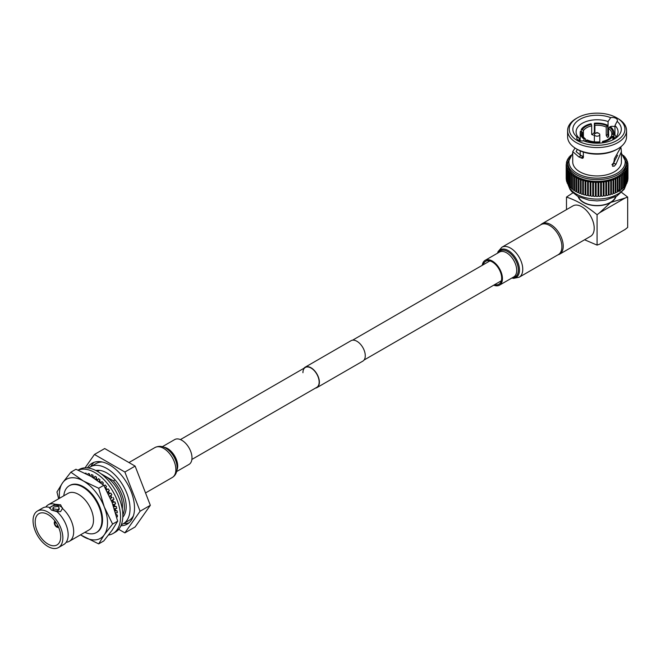 <?xml version="1.0" encoding="UTF-8"?>
<svg xmlns="http://www.w3.org/2000/svg" width="661" height="661" viewBox="0 0 661 661"><rect width="100%" height="100%" fill="white"/><g stroke="black" fill="none" stroke-linecap="round" stroke-linejoin="round"><path stroke-width="0.99" d="M302.936 372.721A11.468 6.618 60 0 1 305.308 367.475A11.468 6.618 60 0 1 314.149 370.548A11.468 6.618 60 0 1 319.147 382.083A11.468 6.618 60 0 1 316.776 387.338L191.888 459.436M303.928 368.276A11.791 6.808 60 0 1 305.142 367.194A11.791 6.808 60 0 1 314.231 370.35A11.791 6.808 60 0 1 319.387 382.223A11.791 6.808 60 0 1 316.941 387.619A11.791 6.808 60 0 1 315.388 388.131M305.142 367.194L351.032 340.696A11.791 6.808 60 0 1 360.121 343.86A11.791 6.808 60 0 1 365.269 355.725A11.791 6.808 60 0 1 362.831 361.129L316.941 387.619M57.945 525.875L56.829 526.495A2.702 1.562 -120 0 0 58.085 526.569A2.702 1.562 -120 0 0 58.234 526.47M56.829 526.908L56.631 526.379A2.702 1.562 -120 0 1 54.822 523.239L54.276 522.925A3.479 2.008 -120 0 0 56.631 527.015M54.921 521.265L55.07 521.157A3.479 2.008 -120 0 0 54.921 521.265A3.479 2.008 -120 0 0 54.276 522.694L54.822 523.008A2.702 1.562 -120 0 1 55.384 521.884A2.702 1.562 -120 0 1 55.541 521.818M56.829 526.495L56.829 527.131A3.479 2.008 -120 0 0 58.399 527.288A3.479 2.008 -120 0 0 58.556 527.189M57.838 525.652L56.631 526.379M54.822 523.239L56.053 522.562M55.921 522.364L54.822 523.008M96.456 479.787L96.489 479.027A29.497 17.029 60 0 1 97.762 479.903M99.637 482.051L99.728 481.464A29.497 17.029 60 0 1 101.075 482.662M102.81 484.521L102.843 484.414A29.497 17.029 60 0 1 103.422 485.025M105.446 488.305L105.768 487.801A29.497 17.029 60 0 1 107.132 489.619M107.512 492.23L108.429 491.536A29.497 17.029 60 0 1 109.709 493.643M108.544 494.321L110.808 493.007L111.891 494.882L110.751 495.543A29.497 17.029 60 0 1 111.833 497.741L110.445 498.477M112.75 499.856A29.497 17.029 60 0 1 113.543 501.955L114.931 501.939L112.139 502.616M114.279 504.244A29.497 17.029 60 0 1 114.799 506.169L116.278 506.466L113.642 506.747M115.303 508.573A29.497 17.029 60 0 1 115.559 510.284L117.096 510.887L114.964 510.854M115.782 512.746A29.497 17.029 60 0 1 115.815 513.771M78.089 470.128L79.171 469.5A36.181 20.888 60 0 1 97.258 471.293A36.181 20.888 60 0 1 120.897 503.178A36.181 20.888 60 0 1 115.344 532.163L113.056 533.493A36.181 20.888 60 0 1 108.553 535.03M78.188 470.169A36.181 20.888 60 0 1 94.961 472.615A36.181 20.888 60 0 1 118.6 504.5A36.181 20.888 60 0 1 113.056 533.493M86.401 473.912L86.153 473.21L85.005 473.218M89.962 475.796L89.491 473.838L88.037 473.549L87.83 474.639M90.35 476.011A29.497 17.029 60 0 1 90.97 476.217M93.292 477.746L92.97 475.168L91.458 474.573L90.937 476.341M93.218 477.151A29.497 17.029 60 0 1 94.358 477.738M96.489 479.027L96.489 477.159L94.961 476.275L94.143 478.275M99.728 481.464L99.976 479.77L98.472 478.622L97.448 480.464M102.843 484.414L103.347 482.927L101.893 481.538L100.852 482.968M105.768 487.801L106.504 486.562L105.14 484.976L104.157 486M108.429 491.536L109.371 490.578L108.14 488.826L106.446 490.156M111.279 500.443L113.998 499.361L113.097 497.411M112.882 504.583L115.625 503.913L114.931 501.939M114.287 508.681L116.749 508.416L116.278 506.466M115.526 512.738L117.336 512.771L117.096 510.887M115.956 514.275L117.377 515.101L116.129 514.927M116.617 516.762L117.377 516.861L117.377 515.101M86.153 473.21L86.095 473.755M89.491 473.838L89.194 475.375M92.97 475.168L92.375 477.184M96.489 477.159L95.638 479.242M99.976 479.77L98.985 481.572M103.347 482.927L102.414 484.207M106.504 486.562L105.223 487.901M109.371 490.578L107.446 492.098M111.891 494.882L109.462 496.279M110.404 498.394L111.833 497.741M117.675 521.165L112.593 524.099L104.281 534.782L98.679 543.887L103.769 540.954L112.081 530.279L117.675 521.165L112.081 502.459L113.543 501.955M113.518 506.384L114.799 506.169M114.733 510.094L115.559 510.284M96.622 532.411A27.043 15.608 -120 0 0 96.936 532.245A27.043 15.608 -120 0 0 101.083 510.573A27.043 15.608 -120 0 0 83.418 486.744A27.043 15.608 -120 0 0 69.892 485.405A27.043 15.608 -120 0 0 69.595 485.595M58.655 498.782L56.953 491.982L62.547 482.869L70.859 472.194L83.418 481.01L98.679 488.256L104.281 506.962L112.593 524.099M112.081 502.459L103.769 485.314L91.218 476.507L75.949 469.252L70.859 472.194M103.769 485.314L98.679 488.256M98.679 543.887L80.468 534.865M80.568 534.807A34.066 19.673 -120 0 0 83.418 536.641A34.066 19.673 -120 0 0 104.281 534.782A34.066 19.673 -120 0 0 104.281 506.962A34.066 19.673 -120 0 0 83.418 481.01A34.066 19.673 -120 0 0 62.547 482.869A34.066 19.673 -120 0 0 59.49 498.295M95.837 470.516A27.432 15.839 60 0 1 115.84 480.745A27.432 15.839 60 0 1 126.185 506.533A27.432 15.839 60 0 1 122.797 517.216M88.673 468.046A32.876 18.979 60 0 1 90.35 466.856A32.876 18.979 60 0 1 115.683 475.664A32.876 18.979 60 0 1 130.035 508.747A32.876 18.979 60 0 1 123.227 523.801A32.876 18.979 60 0 1 121.36 524.66M90.35 466.856L96.043 463.576A32.876 18.979 60 0 1 102.422 462.039M133.439 515.754A32.876 18.979 60 0 1 128.92 520.513L123.227 523.801M58.49 547.556L63.803 544.49A21.078 12.171 -120 0 0 66.604 541.607A21.078 12.171 -120 0 0 68.166 534.84A21.078 12.171 -120 0 0 56.912 511.655L51.442 510.077L49.608 507.441A21.078 12.171 -120 0 0 46.617 506.995A21.078 12.171 -120 0 0 42.717 507.978L37.413 511.044A21.078 12.171 -120 0 0 33.05 520.694A21.078 12.171 -120 0 0 42.254 541.904A21.078 12.171 -120 0 0 58.49 547.556A21.078 12.171 -120 0 0 62.861 537.905A21.078 12.171 -120 0 0 53.657 516.687A21.078 12.171 -120 0 0 37.413 511.044M49.542 507.838L55.127 504.252A21.078 12.171 -120 0 0 48.236 504.789A21.078 12.171 -120 0 0 45.849 507.02M53.805 508.962L52.888 507.995L53.805 507.037L58.234 506.4L59.151 507.995L58.234 509.59L53.805 508.962M55.127 504.252L60.597 504.789L62.431 508.474L60.597 511.622L56.912 511.655M99.381 470.351L97.506 471.433M122.839 514.993A26.969 15.567 -120 0 0 124.384 507.185A26.969 15.567 -120 0 0 113.37 480.869L115.088 479.878M122.26 509.011A24.25 13.997 -120 0 0 122.467 506.078A24.25 13.997 -120 0 0 102.67 475.085M84.872 532.32A27.043 15.608 -120 0 0 101.918 520.215A27.043 15.608 -120 0 0 83.84 487.735A27.043 15.608 -120 0 0 63.795 495.816M88.624 491.511L90.251 492.156M114.783 510.061A27.043 15.608 -120 0 0 114.617 508.648M114.138 506.037A27.043 15.608 -120 0 0 113.733 504.376M112.99 501.955A27.043 15.608 -120 0 0 112.296 500.038M111.37 497.865A27.043 15.608 -120 0 0 110.354 495.767M109.313 493.874A27.043 15.608 -120 0 0 108.098 491.875M106.76 489.917A27.043 15.608 -120 0 0 105.496 488.256M94.234 478.06L93.284 477.639M66.191 542.26A21.078 12.171 -120 0 0 69.322 541.301L89.128 529.866A21.078 12.171 -120 0 0 93.49 520.215A21.078 12.171 -120 0 0 84.286 499.005A21.078 12.171 -120 0 0 68.042 493.362L48.236 504.789M62.498 507.838L62.431 508.474A21.078 12.171 -120 0 1 73.685 531.651A21.078 12.171 -120 0 1 69.322 541.301M62.423 508.54A6.478 3.735 0 0 0 60.597 506.458A6.478 3.735 0 0 0 54.119 505.525A6.478 3.735 0 0 0 49.658 508.392M52.888 507.995L52.888 509.102A3.131 1.809 0 0 0 53.805 510.375A3.131 1.809 0 0 0 57.218 510.771A3.131 1.809 0 0 0 59.151 509.102L59.151 507.995M35.182 521.926A18.062 10.427 -120 0 0 43.064 540.103A18.062 10.427 -120 0 0 56.986 544.945A18.062 10.427 -120 0 0 60.729 536.674A18.062 10.427 -120 0 0 52.847 518.497A18.062 10.427 -120 0 0 38.925 513.655A18.062 10.427 -120 0 0 35.182 521.926M120.905 525.759A35.149 20.293 -120 0 0 127.234 524.115A35.149 20.293 -120 0 0 134.514 508.02A35.149 20.293 -120 0 0 119.17 472.648A35.149 20.293 -120 0 0 92.086 463.229A35.149 20.293 -120 0 0 87.492 467.889M123.698 523.529A35.149 20.293 -120 0 0 129.044 522.826M118.707 529.321L124.871 532.873L140.082 511.234L124.871 472.028L94.449 454.462L85.062 467.823M94.449 454.462L104.694 448.546L135.125 466.112L150.336 505.318L135.125 526.957L124.871 532.873M150.336 505.318L140.082 511.234M135.125 466.112L124.871 472.028M94.102 462.303A35.149 20.293 -120 0 0 90.821 466.583M93.226 477.209L94.242 478.019M77.081 484.339L77.791 484.984M100.728 473.573L113.37 480.869M583.399 130.605L582.341 129.564A15.79 9.114 180 0 1 585.91 126.4A15.79 9.114 180 0 1 591.397 124.334L591.678 125.83A14.707 8.494 0 0 0 586.679 127.722A14.707 8.494 0 0 0 583.399 130.605L583.399 136.844M540.615 224.88A17.574 10.146 60 0 1 542.02 223.757A17.574 10.146 60 0 1 550.811 224.624A17.574 10.146 60 0 1 562.288 240.117A17.574 10.146 60 0 1 559.594 254.196A17.574 10.146 60 0 1 557.925 254.849M559.594 254.196L590.57 236.316A17.574 10.146 -120 0 0 593.264 222.236A17.574 10.146 -120 0 0 581.779 206.744A17.574 10.146 -120 0 0 572.996 205.877L542.02 223.757M615.631 196.771A18.929 10.931 180 0 1 610.458 202.332A18.929 10.931 180 0 1 591.612 205.067A18.929 10.931 180 0 1 578.524 196.771M595.164 133.505L596.693 132.621L597.461 133.068L597.461 132.621L595.164 133.505A2.702 1.562 180 0 0 594.371 134.613L594.371 141.826M597.461 132.621L598.99 133.505A2.702 1.562 180 0 1 599.783 134.613A2.702 1.562 180 0 1 598.99 135.712A2.702 1.562 180 0 1 596.04 136.05A2.702 1.562 180 0 1 594.371 134.613M583.332 152.038L583.332 157.549L582.614 158.334L581.49 158.078A3.404 1.966 -0 0 0 583.266 157.888M593.272 135.241L591.678 134.175L591.678 125.83M591.777 134.621L591.678 134.175M592.71 134.034L594.355 132.456L594.917 133.671L594.917 125.326L594.355 123.227A16.872 9.741 0 0 1 607.765 125.309L606.228 127.077A14.707 8.494 0 0 0 594.917 125.326M607.476 137.438L608.599 136.794L607.476 137.438L606.228 135.422L606.228 127.077M608.599 136.794L608.599 128.449L610.136 126.672A16.872 9.741 0 0 1 613.953 132.844L613.953 139.074M611.632 136.249L611.632 134.976A14.707 8.494 0 0 0 611.789 133.729A14.707 8.494 0 0 0 608.599 128.449M607.847 139.512A14.707 8.494 0 0 0 610.756 136.844L611.813 136.125L612.863 136.29A16.872 9.741 0 0 1 609.012 139.735A16.872 9.741 0 0 1 603.039 141.958L602.477 141.628L602.477 142.859M591.397 124.334L591.116 123.731A16.872 9.741 0 0 0 585.15 125.954A16.872 9.741 0 0 0 581.292 129.399L581.292 131.407M603.039 142.784L603.039 141.958M599.808 143.123L599.808 142.454A16.872 9.741 0 0 1 586.39 140.38L587.158 139.942A15.79 9.114 180 0 0 599.519 141.851L599.808 142.454M586.39 141.776L586.39 140.38M584.018 141.008L584.018 139.017A16.872 9.741 0 0 1 580.201 132.844L580.201 140.81M585.555 141.528L585.555 139.008L584.787 138.57A15.79 9.114 180 0 1 581.473 131.432L580.424 131.266A16.872 9.741 0 0 0 580.201 132.844M579.201 138.215L577.036 137.083A24.226 13.988 180 0 1 579.945 119.335A24.226 13.988 180 0 1 610.698 117.658L608.062 121.55A20.987 12.113 0 0 0 582.242 123.31A20.987 12.113 0 0 0 576.095 131.869A20.987 12.113 0 0 0 579.201 138.215L579.201 140.545M608.062 135.546L608.062 121.55M617.622 155.228L613.615 162.755L615.903 164.333L614.284 166.134L612.557 166.258L614.284 160.755L614.284 158.847L621.307 146.42M615.763 164.523L613.615 162.755M613.474 162.97L611.912 164.771M614.647 161.458A20.987 12.113 0 0 0 614.011 160.929M612.978 139.777A20.987 12.113 0 0 0 618.06 131.869A20.987 12.113 0 0 0 614.961 125.532L614.961 134.861L616.085 137.009M616.771 149.427L617.919 148.758L616.771 149.427A27.853 16.079 180 0 1 577.384 149.427L576.235 148.758A29.472 17.012 0 0 0 617.919 148.758L617.919 148.758A29.472 17.012 0 0 0 626.554 136.728L626.554 130.548A29.472 17.012 180 0 1 617.919 142.578A29.472 17.012 180 0 1 585.803 146.271A29.472 17.012 180 0 1 567.601 130.548A29.472 17.012 180 0 1 576.235 118.517L577.384 117.856A27.853 16.079 0 0 0 577.384 140.595A27.853 16.079 0 0 0 616.771 140.595A27.853 16.079 0 0 0 616.771 117.856A27.853 16.079 0 0 0 577.384 117.856L576.235 118.517M567.601 130.548L567.601 136.728A29.472 17.012 0 0 0 576.235 148.758M568.419 159.433L568.022 159.491A1.082 0.628 0 0 0 567.221 160.094A1.082 0.628 0 0 0 567.535 160.54L568.047 160.83L567.369 160.978A1.082 0.628 0 0 0 566.659 161.565A1.082 0.628 0 0 0 567.047 162.036L567.601 162.309L566.94 162.482A1.082 0.628 0 0 0 566.32 163.052A1.082 0.628 0 0 0 566.783 163.564L567.369 163.796L566.75 164.011A1.082 0.628 0 0 0 566.204 164.548A1.082 0.628 0 0 0 566.75 165.085L567.369 165.3L566.783 165.539A1.082 0.628 0 0 0 566.32 166.043A1.082 0.628 0 0 0 566.94 166.613L567.601 166.787L567.047 167.059A1.082 0.628 0 0 0 566.659 167.539A1.082 0.628 0 0 0 567.369 168.125L568.047 168.266L567.535 168.555A1.082 0.628 0 0 0 567.221 169.001A1.082 0.628 0 0 0 568.022 169.604L568.716 169.712L568.253 170.026A1.082 0.628 0 0 0 568.006 170.431A1.082 0.628 0 0 0 568.898 171.042L569.608 171.116L569.195 171.455A1.082 0.628 0 0 0 568.997 171.819A1.082 0.628 0 0 0 569.98 172.438L570.699 172.471L570.344 172.835A1.082 0.628 0 0 0 570.195 173.149A1.082 0.628 0 0 0 571.278 173.769L571.996 173.769L571.691 174.149A1.082 0.628 0 0 0 571.591 174.413A1.082 0.628 0 0 0 572.773 175.033L573.484 175L573.244 175.388A1.082 0.628 0 0 0 573.178 175.603A1.082 0.628 0 0 0 574.442 176.223L575.153 176.148L574.971 176.545A1.082 0.628 0 0 0 574.93 176.71A1.082 0.628 0 0 0 576.293 177.313L576.987 177.206L576.863 177.619A1.082 0.628 0 0 0 576.846 177.726A1.082 0.628 0 0 0 578.301 178.313L578.912 178.586A1.082 0.628 0 0 0 578.912 178.635A1.082 0.628 0 0 0 580.449 179.205L581.102 179.445A1.082 0.628 0 0 0 582.721 179.982L583.407 180.189A1.082 0.628 0 0 0 585.109 180.651L585.828 180.817A1.082 0.628 0 0 0 587.588 181.188L588.323 181.321A1.082 0.628 0 0 0 590.133 181.601L590.884 181.701A1.082 0.628 0 0 0 592.669 181.924A1.082 0.628 0 0 0 592.735 181.891L593.504 181.949A1.082 0.628 0 0 0 595.247 182.122A1.082 0.628 0 0 0 595.371 182.039L596.139 182.056A1.082 0.628 0 0 0 597.841 182.188A1.082 0.628 0 0 0 598.015 182.056L598.792 182.039A1.082 0.628 0 0 0 600.436 182.122A1.082 0.628 0 0 0 600.651 181.949L601.419 181.891A1.082 0.628 0 0 0 603.014 181.924A1.082 0.628 0 0 0 603.27 181.701L604.022 181.601A1.082 0.628 0 0 0 605.55 181.601A1.082 0.628 0 0 0 605.831 181.321L606.575 181.188A1.082 0.628 0 0 0 608.029 181.155A1.082 0.628 0 0 0 608.335 180.817L609.045 180.651A1.082 0.628 0 0 0 610.433 180.577A1.082 0.628 0 0 0 610.747 180.189L611.433 179.982A1.082 0.628 0 0 0 612.739 179.883A1.082 0.628 0 0 0 613.053 179.445L613.053 193.574A1.082 0.628 0 0 1 612.739 194.012A1.082 0.628 0 0 1 611.433 194.111L610.805 193.904L610.805 179.775M581.102 179.445L581.102 193.574A1.082 0.628 0 0 0 582.721 194.111L583.407 194.317A1.082 0.628 0 0 0 585.109 194.78L585.828 194.945A1.082 0.628 0 0 0 587.588 195.317L588.323 195.449A1.082 0.628 0 0 0 590.133 195.73L590.884 195.83A1.082 0.628 0 0 0 592.669 196.061A1.082 0.628 0 0 0 592.735 196.02L593.504 196.077A1.082 0.628 0 0 0 595.247 196.251A1.082 0.628 0 0 0 595.371 196.168L596.139 196.193A1.082 0.628 0 0 0 597.841 196.317A1.082 0.628 0 0 0 598.015 196.193L598.792 196.168A1.082 0.628 0 0 0 600.436 196.251A1.082 0.628 0 0 0 600.651 196.077L601.419 196.02A1.082 0.628 0 0 0 603.014 196.061A1.082 0.628 0 0 0 603.27 195.83L604.022 195.73A1.082 0.628 0 0 0 605.55 195.73A1.082 0.628 0 0 0 605.831 195.449L606.575 195.317A1.082 0.628 0 0 0 608.029 195.284A1.082 0.628 0 0 0 608.335 194.945L609.045 194.78A1.082 0.628 0 0 0 610.433 194.706A1.082 0.628 0 0 0 610.747 194.317L610.805 193.904M613.053 179.445L613.705 179.205A1.082 0.628 0 0 0 614.928 179.081A1.082 0.628 0 0 0 615.251 178.635A1.082 0.628 0 0 0 615.242 178.586L615.854 178.313A1.082 0.628 0 0 0 616.994 178.164A1.082 0.628 0 0 0 617.308 177.726A1.082 0.628 0 0 0 617.291 177.619L617.167 177.206L617.861 177.313A1.082 0.628 0 0 0 618.911 177.148A1.082 0.628 0 0 0 619.225 176.71A1.082 0.628 0 0 0 619.192 176.545L619.002 176.148L619.712 176.223A1.082 0.628 0 0 0 620.662 176.049A1.082 0.628 0 0 0 620.976 175.603A1.082 0.628 0 0 0 620.919 175.388L620.671 175L621.39 175.033A1.082 0.628 0 0 0 622.249 174.851A1.082 0.628 0 0 0 622.563 174.413A1.082 0.628 0 0 0 622.464 174.149L622.158 173.769L622.877 173.769A1.082 0.628 0 0 0 623.645 173.587A1.082 0.628 0 0 0 623.959 173.149A1.082 0.628 0 0 0 623.81 172.835L623.455 172.471L624.174 172.438A1.082 0.628 0 0 0 624.843 172.257A1.082 0.628 0 0 0 625.157 171.819A1.082 0.628 0 0 0 624.967 171.455L624.546 171.116L625.256 171.042A1.082 0.628 0 0 0 625.835 170.869A1.082 0.628 0 0 0 626.157 170.431A1.082 0.628 0 0 0 625.901 170.026L625.438 169.712L626.132 169.604A1.082 0.628 0 0 0 626.62 169.439A1.082 0.628 0 0 0 626.934 169.001A1.082 0.628 0 0 0 626.62 168.555L626.107 168.266L626.785 168.125A1.082 0.628 0 0 0 627.182 167.977A1.082 0.628 0 0 0 627.496 167.539A1.082 0.628 0 0 0 627.107 167.059L626.562 166.787L627.215 166.613A1.082 0.628 0 0 0 627.52 166.489A1.082 0.628 0 0 0 627.834 166.043A1.082 0.628 0 0 0 627.372 165.539L626.785 165.3L627.413 165.085A1.082 0.628 0 0 0 627.636 164.986A1.082 0.628 0 0 0 627.95 164.548A1.082 0.628 0 0 0 627.413 164.011L626.785 163.796L627.372 163.564A1.082 0.628 0 0 0 627.52 163.49A1.082 0.628 0 0 0 627.834 163.052A1.082 0.628 0 0 0 627.215 162.482L626.562 162.309L627.107 162.036A1.082 0.628 0 0 0 627.182 162.003A1.082 0.628 0 0 0 627.496 161.565A1.082 0.628 0 0 0 626.785 160.978L626.107 160.83L626.62 160.54A1.082 0.628 0 0 0 626.934 160.094A1.082 0.628 0 0 0 626.132 159.491L625.736 159.433M613.053 179.024L613.053 193.161L613.705 193.334A1.082 0.628 0 0 0 614.928 193.21A1.082 0.628 0 0 0 615.251 192.764A1.082 0.628 0 0 0 615.242 192.715L615.242 178.693M615.251 192.31L615.854 192.442A1.082 0.628 0 0 0 616.994 192.293A1.082 0.628 0 0 0 617.308 191.855A1.082 0.628 0 0 0 617.291 191.748L617.291 177.834M617.308 191.359L617.861 191.442A1.082 0.628 0 0 0 618.911 191.285A1.082 0.628 0 0 0 619.225 190.839A1.082 0.628 0 0 0 619.192 190.682L619.192 176.875M619.225 190.302L619.712 190.351A1.082 0.628 0 0 0 620.662 190.178A1.082 0.628 0 0 0 620.976 189.732A1.082 0.628 0 0 0 620.919 189.517M620.976 189.145L621.39 189.162A1.082 0.628 0 0 0 622.249 188.988A1.082 0.628 0 0 0 622.563 188.542A1.082 0.628 0 0 0 622.464 188.278M622.563 187.906L622.877 187.906A1.082 0.628 0 0 0 623.645 187.716A1.082 0.628 0 0 0 623.959 187.278L623.959 173.149M623.959 186.576L624.174 186.567A1.082 0.628 0 0 0 624.843 186.385A1.082 0.628 0 0 0 625.157 185.948L625.157 171.819M625.157 185.187L625.256 185.179A1.082 0.628 0 0 0 625.835 185.006A1.082 0.628 0 0 0 626.157 184.559L626.157 170.431M626.157 183.783A29.2 16.864 0 0 0 626.165 183.725A1.082 0.628 0 0 0 626.62 183.568A1.082 0.628 0 0 0 626.934 183.13L626.934 169.001M626.934 182.213A1.082 0.628 0 0 0 627.182 182.106A1.082 0.628 0 0 0 627.496 181.668L627.496 167.539M627.496 180.635A1.082 0.628 0 0 0 627.52 180.618A1.082 0.628 0 0 0 627.834 180.18L627.834 166.043M627.834 178.957A1.082 0.628 0 0 0 627.95 178.677L627.95 164.548M567.873 162.78A29.2 16.864 180 0 0 585.902 178.363A29.2 16.864 180 0 0 617.729 174.702A29.2 16.864 180 0 0 626.281 162.78L626.281 164.548A29.2 16.864 180 0 1 617.729 176.47A29.2 16.864 180 0 1 585.902 180.123A29.2 16.864 180 0 1 567.873 164.548L567.873 162.78L572.74 153.162M578.896 156.946L581.143 155.591L583.506 156.525L580.953 157.805L578.896 156.946L572.74 151.625L572.74 161.895A24.333 14.046 0 0 0 587.761 174.876A24.333 14.046 0 0 0 614.284 171.835A24.333 14.046 0 0 0 621.414 161.895L621.414 151.625L615.903 164.333M580.953 157.805A24.333 14.046 -0 0 0 581.49 158.078M572.74 151.625L575.037 148.097M610.822 127.193L610.822 126.458A5.032 2.9 180 0 1 614.961 126.73M613.953 137.199L615.019 138.042M621.018 148.097L621.414 151.625M577.036 137.083A5.032 2.9 0 0 0 576.756 138.058A5.032 2.9 0 0 0 583.456 140.793A24.226 13.988 180 0 0 614.209 139.116A24.226 13.988 180 0 0 617.118 121.36A5.032 2.9 0 0 0 617.407 120.393A5.032 2.9 0 0 0 610.698 117.658M614.961 125.532L617.118 121.36M578.127 196.557A19.252 11.113 0 0 0 591.314 205.207A19.252 11.113 0 0 0 610.69 202.464A19.252 11.113 0 0 0 616.027 196.557M611.813 136.125A15.79 9.114 180 0 1 608.244 139.289A15.79 9.114 180 0 1 602.758 141.347M609.368 127.119A15.79 9.114 180 0 1 612.681 134.257L611.632 134.976M613.73 139.248L613.73 134.414L612.681 134.257M613.73 134.414A16.872 9.741 0 0 0 613.953 132.844M594.636 123.838A15.79 9.114 180 0 1 606.996 125.747M582.341 129.564L581.292 129.399M574.971 176.875L574.971 190.682A1.082 0.628 0 0 0 574.93 190.839A1.082 0.628 0 0 0 576.293 191.442L576.846 191.359M616.771 117.856L617.919 118.517A29.472 17.012 180 0 1 626.554 130.548M574.351 147.56L576.706 149.047M625.67 159.227L625.901 159.07A1.082 0.628 0 0 0 626.157 158.665A1.082 0.628 0 0 0 625.256 158.053L625.182 158.045M624.976 157.624A1.082 0.628 0 0 0 625.157 157.277A1.082 0.628 0 0 0 624.447 156.69M623.959 155.946L623.959 155.971A1.082 0.628 0 0 0 623.959 155.946A1.082 0.628 0 0 0 623.596 155.484M570.559 155.484A1.082 0.628 0 0 0 570.195 155.946A1.082 0.628 0 0 0 570.195 155.971L570.195 155.971M569.716 156.69A1.082 0.628 0 0 0 568.997 157.277A1.082 0.628 0 0 0 569.179 157.624M568.972 158.045L568.898 158.053A1.082 0.628 0 0 0 568.006 158.665A1.082 0.628 0 0 0 568.253 159.07L568.485 159.227M573.244 189.517A1.082 0.628 0 0 0 573.178 189.732A1.082 0.628 0 0 0 574.442 190.351L574.93 190.302M571.691 188.278A1.082 0.628 0 0 0 571.591 188.542A1.082 0.628 0 0 0 572.773 189.162L573.178 189.145M570.344 186.964A1.082 0.628 0 0 0 570.195 187.278A1.082 0.628 0 0 0 571.278 187.906L571.591 187.906M569.195 185.592A1.082 0.628 0 0 0 568.997 185.948A1.082 0.628 0 0 0 569.98 186.567L570.195 186.576M568.006 170.431L568.006 184.559A1.082 0.628 0 0 0 568.898 185.179L568.997 185.187M567.221 169.001L567.221 183.13A1.082 0.628 0 0 0 568.006 183.733A29.2 16.864 0 0 0 568.006 183.783M566.659 167.539L566.659 181.668A1.082 0.628 0 0 0 567.221 182.213M566.32 166.043L566.32 180.18A1.082 0.628 0 0 0 566.659 180.635M566.204 164.548L566.204 178.677A1.082 0.628 0 0 0 566.32 178.957M578.912 178.693L578.912 192.715A1.082 0.628 0 0 0 578.912 192.764A1.082 0.628 0 0 0 580.449 193.334L581.102 193.161M576.863 177.834L576.863 191.748A1.082 0.628 0 0 0 576.846 191.855A1.082 0.628 0 0 0 578.301 192.442L578.912 192.31M608.459 194.541L608.459 180.412M606.021 195.053L606.021 180.924M603.518 195.441L603.518 181.312M600.956 195.697L600.956 181.568M598.379 195.83L598.379 181.701M595.784 195.83L595.784 181.701M593.198 195.697L593.198 181.568M590.645 195.441L590.645 181.312M588.133 195.053L588.133 180.924M585.696 194.541L585.696 180.412M583.349 193.904L583.349 179.775M581.143 155.591L576.095 151.625L577.367 149.411M594.355 132.456L594.355 123.227M606.228 135.422L607.765 134.53L607.765 125.309M607.765 134.53L608.335 135.959M612.863 139.835L612.863 136.29M584.787 138.57L584.018 139.017M582.531 134.976L582.531 132.481A14.707 8.494 0 0 0 582.366 133.729A14.707 8.494 0 0 0 585.555 139.008M581.473 131.432L582.531 132.481M599.659 212.718L610.69 202.464L625.091 198.036L599.659 212.718L597.081 214.742C586.894 206.323 576.698 200.44 566.485 197.085L572.889 192.847M621.671 192.467L627.669 197.085L625.091 198.036M617.308 189.385L620.035 191.277M584.58 239.769L597.081 245.107L599.659 244.157L625.091 229.474L627.669 227.442L627.669 197.085M597.081 245.107L597.081 214.742M566.485 209.628L566.485 197.085M483.249 264.747A13.253 7.651 60 0 1 485.678 261.285A13.253 7.651 60 0 1 492.296 261.938A13.253 7.651 60 0 1 500.955 273.613A13.253 7.651 60 0 1 498.923 284.23A13.253 7.651 60 0 1 494.709 284.602M549.663 225.508A17.302 9.989 60 0 1 560.966 240.761A17.302 9.989 60 0 1 558.314 254.625L519.174 277.223A17.302 9.989 60 0 0 521.826 263.359A17.302 9.989 60 0 0 510.523 248.106A17.302 9.989 60 0 0 501.873 247.247L541.004 224.657A17.302 9.989 60 0 1 549.663 225.508M482.266 265.309A14.327 8.271 60 0 1 485.133 260.343A14.327 8.271 60 0 1 492.296 261.054A14.327 8.271 60 0 1 501.666 273.687A14.327 8.271 60 0 1 499.468 285.172A14.327 8.271 60 0 1 493.734 285.172M176.661 471.541L189.021 464.402A14.327 8.271 -120 0 0 191.219 452.917A14.327 8.271 -120 0 0 181.849 440.292A14.327 8.271 -120 0 0 174.686 439.582L162.333 446.712M572.74 153.765A28.117 16.236 0 0 0 579.945 174.777A28.117 16.236 0 0 0 616.961 173.38A28.117 16.236 0 0 0 621.414 153.765M568.27 184.973A29.2 16.864 0 0 0 588.158 198.267A29.2 16.864 0 0 0 617.729 194.136A29.2 16.864 0 0 0 625.884 184.973M592.735 181.891L592.735 196.02M595.371 182.039L595.371 196.168M598.015 182.056L598.015 196.193M600.651 181.949L600.651 196.077M603.27 181.701L603.27 195.83M605.831 181.321L605.831 195.449M608.335 180.817L608.335 194.945M610.747 180.189L610.747 194.317M608.062 135.637L608.814 135.075M576.293 177.313L576.293 191.442M574.442 176.223L574.442 190.351M572.773 175.033L572.773 189.162M571.278 173.769L571.278 187.906M569.98 172.438L569.98 186.567M568.898 171.042L568.898 185.179M568.022 169.604L568.022 170.307M567.369 168.125L567.369 168.687M566.94 166.613L566.94 167.109M566.75 165.085L566.75 165.547M566.783 163.564L566.783 163.994M567.047 162.036L567.047 162.457M627.107 162.036L627.107 162.457M627.372 163.564L627.372 163.994M627.413 165.085L627.413 165.547M627.215 166.613L627.215 167.109M626.785 168.125L626.785 168.687M626.132 169.604L626.132 170.307M625.256 171.042L625.256 185.179M624.174 172.438L624.174 186.567M622.877 173.769L622.877 187.906M621.39 175.033L621.39 189.162M619.712 176.223L619.712 190.351M617.861 177.313L617.861 191.442M615.854 178.313L615.854 192.442M613.705 179.205L613.705 193.334M611.433 179.982L611.433 194.111M609.045 180.651L609.045 194.78M606.575 181.188L606.575 195.317M604.022 181.601L604.022 195.73M601.419 181.891L601.419 196.02M598.792 182.039L598.792 196.168M596.139 182.056L596.139 196.193M593.504 181.949L593.504 196.077M590.884 181.701L590.884 195.83M590.133 181.601L590.133 195.73M588.323 181.321L588.323 195.449M587.588 181.188L587.588 195.317M585.828 180.817L585.828 194.945M585.109 180.651L585.109 194.78M583.407 180.189L583.407 194.317M582.721 179.982L582.721 194.111M580.449 179.205L580.449 193.334M578.301 178.313L578.301 192.442M497.667 253.113A15.889 9.171 60 0 1 508.259 250.569A15.889 9.171 60 0 1 519.331 267.746A15.889 9.171 60 0 1 511.994 277.934M498.27 252.766A15.038 8.684 60 0 1 507.714 251.577A15.038 8.684 60 0 1 518.042 266.92A15.038 8.684 60 0 1 512.597 277.587M485.133 260.343L499.419 252.097A14.327 8.271 60 0 1 506.582 252.808A14.327 8.271 60 0 1 515.944 265.441A14.327 8.271 60 0 1 513.746 276.926L499.468 285.172M177.041 465.988A15.038 8.684 -120 0 0 177.016 465.699L177.065 466.286C177.388 471.632 175.793 475.366 172.281 477.498A17.302 9.989 -120 0 0 174.934 463.634A17.302 9.989 -120 0 0 163.631 448.381A17.302 9.989 -120 0 0 154.98 447.53L128.953 462.551M177.065 466.286A15.889 9.171 -120 0 0 167.084 448.993A15.889 9.171 -120 0 0 165.894 448.232M177.016 465.699A15.038 8.684 -120 0 0 167.564 449.331A15.038 8.684 -120 0 0 167.324 449.166M176.974 470.029A14.327 8.271 -120 0 0 167.572 448.538A14.327 8.271 -120 0 0 163.796 447.2M489.892 260.913L352.586 340.184M305.308 367.475L180.42 439.582M501.352 280.768L364.046 360.038M580.201 150.848L580.201 155.31M568.163 184.882L569.922 189.236L571.567 191.483L577.888 196.433L588.901 200.176L596.974 200.903L605.385 200.151L616.829 196.11L624.232 189.236L625.992 184.882M615.251 178.635L615.251 192.764M617.308 177.726L617.308 191.855M619.225 176.71L619.225 190.839M620.976 175.603L620.976 189.732M622.563 174.413L622.563 188.542M627.834 163.052L627.834 164.267M627.496 161.565L627.496 162.598M574.93 176.71L574.93 190.839M573.178 175.603L573.178 189.732M571.591 174.413L571.591 188.542M570.195 173.149L570.195 187.278M568.997 171.819L568.997 185.948M566.659 161.565L566.659 162.598M567.221 160.094L567.221 161.011M568.006 158.665L568.006 159.499M568.997 157.277L568.997 157.987M625.157 157.277L625.157 157.987M626.157 158.665L626.157 159.499M626.934 160.094L626.934 161.011M578.912 178.635L578.912 192.764M576.846 177.726L576.846 191.855M626.281 162.78L621.414 153.162M613.953 160.97L613.953 162.35M599.783 134.613L599.783 142.412M511.821 278.033L513.597 278.355L519.174 277.223M497.493 253.213L498.063 251.585L501.873 247.247M172.281 477.498L145.527 492.941M167.564 449.331L165.795 448.166C162.325 446.01 158.723 445.795 154.98 447.53"/></g></svg>
